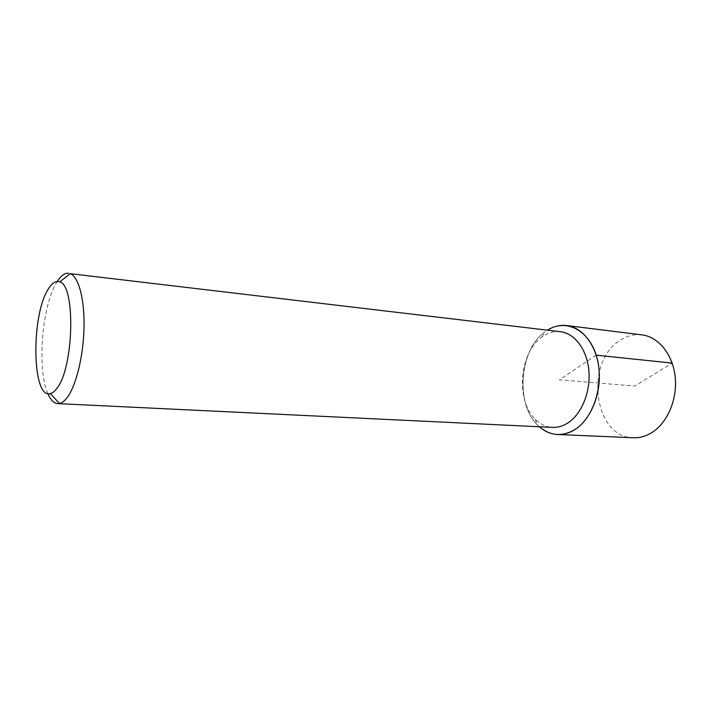 <?xml version="1.0" encoding="UTF-8"?>
<svg xmlns="http://www.w3.org/2000/svg" width="711" height="711" viewBox="0 0 711 711"><rect width="100%" height="100%" fill="white"/><g stroke="black" fill="none" stroke-linecap="round" stroke-linejoin="round"><path stroke-width="0.53" stroke-dasharray="3.56 2.67" d="M641.864 334.854C634.176 334.01 626.88 335.868 619.974 340.445C584.389 361.819 593.747 437.629 633.288 437.763M539.409 426.769C515.057 406.639 518.612 349.75 545.248 331.664L545.204 331.69C519.537 349.252 515.031 403.315 537.436 424.885L539.409 426.769M560.472 331.708C554.02 331.033 547.87 332.801 542.031 337.014L541.986 337.041C519.43 352.354 515.439 400.24 535.152 419.081C540.227 424.227 546.012 426.991 552.5 427.4M47.886 393.636C36.794 369.418 42.029 304.717 56.898 282L57.236 281.467M596.2 355.171L559.459 379.798L634.843 386.082L672.188 363.099M535.152 419.081L537.436 424.885M541.986 337.041L545.204 331.69"/><path stroke-width="1.07" d="M557.584 434.51L633.288 437.763C639.082 437.994 644.753 436.581 650.298 433.514C666.465 424.583 677.423 400.675 675.281 377.754C673.228 354.798 658.644 336.801 641.864 334.854L566.667 325.54C583.073 327.424 597.276 346.355 599.142 370.689C601.097 394.996 590.166 420.432 574.266 429.951C568.818 433.212 563.254 434.732 557.584 434.51C550.909 434.145 544.848 431.568 539.409 426.769C550.092 435.834 561.717 436.892 574.266 429.951C593.632 418.592 604.599 383.727 596.689 356.798C589.037 329.717 565.698 318.341 547.461 330.162C553.62 326.331 560.019 324.785 566.667 325.54M57.751 403.617L552.5 427.4C557.548 427.622 562.49 426.262 567.334 423.303C581.207 414.833 590.663 392.481 588.921 371.195C587.259 349.883 574.852 333.29 560.472 331.708L70.273 273.682C78.637 276.792 84.671 299.207 84.022 327.691C83.409 356.131 76.113 385.789 67.216 397.493C64.612 400.933 62.026 402.924 59.457 403.475L57.751 403.617C53.903 403.315 50.614 399.991 47.886 393.636M57.236 281.467C60.977 275.655 64.763 272.917 68.612 273.255M56.907 388.322C54.72 391.326 52.552 393.085 50.383 393.61C31.879 399.609 30.884 314.946 48.41 288.879C52.179 282.809 55.938 280.49 59.697 281.903C75.757 285.12 73.873 367.836 56.907 388.322M672.188 363.099L596.2 355.171M50.383 393.61L59.457 403.475M59.697 281.903L70.273 273.682"/></g></svg>
